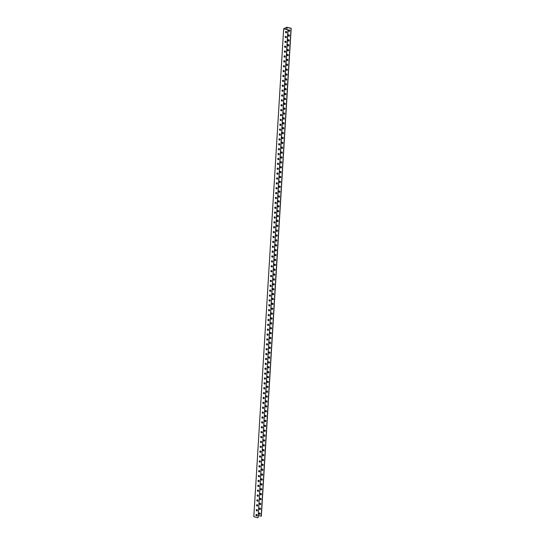 <?xml version="1.0" encoding="UTF-8"?>
<svg xmlns="http://www.w3.org/2000/svg" width="545" height="545" viewBox="0 0 545 545"><rect width="100%" height="100%" fill="white"/><g stroke="black" fill="none" stroke-linecap="round" stroke-linejoin="round"><path stroke-width="0.82" d="M283.666 28.796L253.827 516.694L258.092 517.75L287.93 29.852L283.666 28.796L286.908 27.25L291.173 28.306L261.334 516.204L258.357 515.563M259.406 512.988A0.702 0.579 -115.5 0 0 260.013 514.255M259.706 508.11A0.702 0.579 -115.5 0 0 260.306 509.371M260.006 503.233A0.702 0.579 -115.5 0 0 260.605 504.493M260.306 498.355A0.702 0.579 -115.5 0 0 260.905 499.615M260.599 493.477A0.702 0.579 -115.5 0 0 261.205 494.737M260.898 488.593A0.702 0.579 -115.5 0 0 261.505 489.86M261.198 483.715A0.702 0.579 -115.5 0 0 261.798 484.975M261.498 478.837A0.702 0.579 -115.5 0 0 262.097 480.097M261.798 473.959A0.702 0.579 -115.5 0 0 262.397 475.22M262.091 469.082A0.702 0.579 -115.5 0 0 262.697 470.342M262.39 464.197A0.702 0.579 -115.5 0 0 262.997 465.464M262.69 459.319A0.702 0.579 -115.5 0 0 263.29 460.586M262.99 454.441A0.702 0.579 -115.5 0 0 263.589 455.702M263.29 449.564A0.702 0.579 -115.5 0 0 263.889 450.824M263.582 444.686A0.702 0.579 -115.5 0 0 264.189 445.946M263.882 439.808A0.702 0.579 -115.5 0 0 264.488 441.069M264.182 434.924A0.702 0.579 -115.5 0 0 264.781 436.191M264.482 430.046A0.702 0.579 -115.5 0 0 265.081 431.306M264.781 425.168A0.702 0.579 -115.5 0 0 265.381 426.428M265.074 420.29A0.702 0.579 -115.5 0 0 265.681 421.551M265.374 415.413A0.702 0.579 -115.5 0 0 265.98 416.673M265.674 410.528A0.702 0.579 -115.5 0 0 266.28 411.795M265.974 405.65A0.702 0.579 -115.5 0 0 266.573 406.917M266.273 400.773A0.702 0.579 -115.5 0 0 266.873 402.033M266.566 395.895A0.702 0.579 -115.5 0 0 267.173 397.155M266.866 391.017A0.702 0.579 -115.5 0 0 267.472 392.277M267.166 386.139A0.702 0.579 -115.5 0 0 267.772 387.4M267.466 381.255A0.702 0.579 -115.5 0 0 268.065 382.522M267.765 376.377A0.702 0.579 -115.5 0 0 268.365 377.637M268.065 371.499A0.702 0.579 -115.5 0 0 268.665 372.76M268.358 366.621A0.702 0.579 -115.5 0 0 268.964 367.882M268.658 361.744A0.702 0.579 -115.5 0 0 269.264 363.004M268.958 356.859A0.702 0.579 -115.5 0 0 269.557 358.126M269.257 351.981A0.702 0.579 -115.5 0 0 269.857 353.249M269.557 347.104A0.702 0.579 -115.5 0 0 270.156 348.364M269.85 342.226A0.702 0.579 -115.5 0 0 270.456 343.486M270.15 337.348A0.702 0.579 -115.5 0 0 270.756 338.609M270.449 332.47A0.702 0.579 -115.5 0 0 271.049 333.731M270.749 327.586A0.702 0.579 -115.5 0 0 271.349 328.853M271.049 322.708A0.702 0.579 -115.5 0 0 271.648 323.968M271.342 317.83A0.702 0.579 -115.5 0 0 271.948 319.091M271.642 312.953A0.702 0.579 -115.5 0 0 272.248 314.213M271.941 308.075A0.702 0.579 -115.5 0 0 272.541 309.335M272.241 303.197A0.702 0.579 -115.5 0 0 272.841 304.457M272.541 298.313A0.702 0.579 -115.5 0 0 273.14 299.58M272.834 293.435A0.702 0.579 -115.5 0 0 273.44 294.695M273.134 288.557A0.702 0.579 -115.5 0 0 273.74 289.817M273.433 283.679A0.702 0.579 -115.5 0 0 274.033 284.94M273.733 278.802A0.702 0.579 -115.5 0 0 274.333 280.062M274.033 273.917A0.702 0.579 -115.5 0 0 274.632 275.184M274.326 269.039A0.702 0.579 -115.5 0 0 274.932 270.3M274.625 264.161A0.702 0.579 -115.5 0 0 275.232 265.422M274.925 259.284A0.702 0.579 -115.5 0 0 275.525 260.544M275.225 254.406A0.702 0.579 -115.5 0 0 275.825 255.666M275.525 249.528A0.702 0.579 -115.5 0 0 276.124 250.789M275.818 244.644A0.702 0.579 -115.5 0 0 276.424 245.911M276.117 239.766A0.702 0.579 -115.5 0 0 276.724 241.026M276.417 234.888A0.702 0.579 -115.5 0 0 277.017 236.148M276.717 230.01A0.702 0.579 -115.5 0 0 277.316 231.271M277.017 225.133A0.702 0.579 -115.5 0 0 277.616 226.393M277.31 220.248A0.702 0.579 -115.5 0 0 277.916 221.515M277.609 215.37A0.702 0.579 -115.5 0 0 278.216 216.631M277.909 210.493A0.702 0.579 -115.5 0 0 278.509 211.753M278.209 205.615A0.702 0.579 -115.5 0 0 278.808 206.875M278.509 200.737A0.702 0.579 -115.5 0 0 279.108 201.997M278.802 195.859A0.702 0.579 -115.5 0 0 279.408 197.12M279.101 190.975A0.702 0.579 -115.5 0 0 279.708 192.242M279.401 186.097A0.702 0.579 -115.5 0 0 280.001 187.357M279.701 181.219A0.702 0.579 -115.5 0 0 280.3 182.48M280.001 176.342A0.702 0.579 -115.5 0 0 280.6 177.602M280.293 171.464A0.702 0.579 -115.5 0 0 280.9 172.724M280.593 166.579A0.702 0.579 -115.5 0 0 281.2 167.846M280.893 161.702A0.702 0.579 -115.5 0 0 281.493 162.969M281.193 156.824A0.702 0.579 -115.5 0 0 281.792 158.084M281.493 151.946A0.702 0.579 -115.5 0 0 282.092 153.206M281.785 147.068A0.702 0.579 -115.5 0 0 282.392 148.329M282.085 142.191A0.702 0.579 -115.5 0 0 282.692 143.451M282.385 137.306A0.702 0.579 -115.5 0 0 282.991 138.573M282.685 132.428A0.702 0.579 -115.5 0 0 283.284 133.689M282.984 127.55A0.702 0.579 -115.5 0 0 283.584 128.811M283.277 122.673A0.702 0.579 -115.5 0 0 283.884 123.933M283.577 117.795A0.702 0.579 -115.5 0 0 284.183 119.055M283.877 112.91A0.702 0.579 -115.5 0 0 284.483 114.177M284.177 108.033A0.702 0.579 -115.5 0 0 284.776 109.3M284.476 103.155A0.702 0.579 -115.5 0 0 285.076 104.415M284.776 98.277A0.702 0.579 -115.5 0 0 285.376 99.537M285.069 93.399A0.702 0.579 -115.5 0 0 285.675 94.66M285.369 88.522A0.702 0.579 -115.5 0 0 285.975 89.782M285.669 83.637A0.702 0.579 -115.5 0 0 286.268 84.904M285.968 78.759A0.702 0.579 -115.5 0 0 286.568 80.02M286.268 73.882A0.702 0.579 -115.5 0 0 286.868 75.142M286.561 69.004A0.702 0.579 -115.5 0 0 287.167 70.264M286.861 64.126A0.702 0.579 -115.5 0 0 287.467 65.386M287.161 59.241A0.702 0.579 -115.5 0 0 287.76 60.509M287.46 54.364A0.702 0.579 -115.5 0 0 288.06 55.631M287.76 49.486A0.702 0.579 -115.5 0 0 288.359 50.746M288.053 44.608A0.702 0.579 -115.5 0 0 288.659 45.869M288.353 39.73A0.702 0.579 -115.5 0 0 288.959 40.991M288.652 34.853A0.702 0.579 -115.5 0 0 289.252 36.113M288.952 29.968A0.702 0.579 -115.5 0 0 289.552 31.235M286.684 32.264A0.702 0.579 64.5 0 1 285.553 32.366A0.702 0.579 64.5 0 1 286.397 31.596A0.702 0.579 64.5 0 1 286.684 32.264M286.384 37.142A0.702 0.579 64.5 0 1 285.26 37.244A0.702 0.579 64.5 0 1 286.098 36.474A0.702 0.579 64.5 0 1 286.384 37.142M286.084 42.026A0.702 0.579 64.5 0 1 284.96 42.122A0.702 0.579 64.5 0 1 285.798 41.359A0.702 0.579 64.5 0 1 286.084 42.026M285.784 46.904A0.702 0.579 64.5 0 1 284.66 47.006A0.702 0.579 64.5 0 1 285.498 46.236A0.702 0.579 64.5 0 1 285.784 46.904M285.485 51.782A0.702 0.579 64.5 0 1 284.361 51.884A0.702 0.579 64.5 0 1 285.205 51.114A0.702 0.579 64.5 0 1 285.485 51.782M285.192 56.66A0.702 0.579 64.5 0 1 284.061 56.762A0.702 0.579 64.5 0 1 284.906 55.992A0.702 0.579 64.5 0 1 285.192 56.66M284.892 61.537A0.702 0.579 64.5 0 1 283.761 61.64A0.702 0.579 64.5 0 1 284.606 60.87A0.702 0.579 64.5 0 1 284.892 61.537M284.592 66.422A0.702 0.579 64.5 0 1 283.468 66.517A0.702 0.579 64.5 0 1 284.306 65.754A0.702 0.579 64.5 0 1 284.592 66.422M284.292 71.3A0.702 0.579 64.5 0 1 283.168 71.395A0.702 0.579 64.5 0 1 284.006 70.632A0.702 0.579 64.5 0 1 284.292 71.3M283.993 76.177A0.702 0.579 64.5 0 1 282.869 76.28A0.702 0.579 64.5 0 1 283.713 75.51A0.702 0.579 64.5 0 1 283.993 76.177M283.7 81.055A0.702 0.579 64.5 0 1 282.569 81.157A0.702 0.579 64.5 0 1 283.414 80.388A0.702 0.579 64.5 0 1 283.7 81.055M283.4 85.933A0.702 0.579 64.5 0 1 282.269 86.035A0.702 0.579 64.5 0 1 283.114 85.265A0.702 0.579 64.5 0 1 283.4 85.933M283.1 90.811A0.702 0.579 64.5 0 1 281.976 90.913A0.702 0.579 64.5 0 1 282.814 90.143A0.702 0.579 64.5 0 1 283.1 90.811M282.8 95.695A0.702 0.579 64.5 0 1 281.676 95.791A0.702 0.579 64.5 0 1 282.514 95.028A0.702 0.579 64.5 0 1 282.8 95.695M282.501 100.573A0.702 0.579 64.5 0 1 281.377 100.675A0.702 0.579 64.5 0 1 282.221 99.905A0.702 0.579 64.5 0 1 282.501 100.573M282.201 105.451A0.702 0.579 64.5 0 1 281.077 105.553A0.702 0.579 64.5 0 1 281.922 104.783A0.702 0.579 64.5 0 1 282.201 105.451M281.908 110.328A0.702 0.579 64.5 0 1 280.777 110.431A0.702 0.579 64.5 0 1 281.622 109.661A0.702 0.579 64.5 0 1 281.908 110.328M281.608 115.206A0.702 0.579 64.5 0 1 280.484 115.308A0.702 0.579 64.5 0 1 281.322 114.539A0.702 0.579 64.5 0 1 281.608 115.206M281.309 120.091A0.702 0.579 64.5 0 1 280.185 120.186A0.702 0.579 64.5 0 1 281.022 119.423A0.702 0.579 64.5 0 1 281.309 120.091M281.009 124.969A0.702 0.579 64.5 0 1 279.885 125.064A0.702 0.579 64.5 0 1 280.729 124.301A0.702 0.579 64.5 0 1 281.009 124.969M280.709 129.846A0.702 0.579 64.5 0 1 279.585 129.948A0.702 0.579 64.5 0 1 280.43 129.179A0.702 0.579 64.5 0 1 280.709 129.846M280.416 134.724A0.702 0.579 64.5 0 1 279.285 134.826A0.702 0.579 64.5 0 1 280.13 134.056A0.702 0.579 64.5 0 1 280.416 134.724M280.116 139.602A0.702 0.579 64.5 0 1 278.992 139.704A0.702 0.579 64.5 0 1 279.83 138.934A0.702 0.579 64.5 0 1 280.116 139.602M279.817 144.48A0.702 0.579 64.5 0 1 278.693 144.582A0.702 0.579 64.5 0 1 279.531 143.812A0.702 0.579 64.5 0 1 279.817 144.48M279.517 149.364A0.702 0.579 64.5 0 1 278.393 149.459A0.702 0.579 64.5 0 1 279.238 148.696A0.702 0.579 64.5 0 1 279.517 149.364M279.217 154.242A0.702 0.579 64.5 0 1 278.093 154.344A0.702 0.579 64.5 0 1 278.938 153.574A0.702 0.579 64.5 0 1 279.217 154.242M278.924 159.12A0.702 0.579 64.5 0 1 277.793 159.222A0.702 0.579 64.5 0 1 278.638 158.452A0.702 0.579 64.5 0 1 278.924 159.12M278.624 163.997A0.702 0.579 64.5 0 1 277.5 164.1A0.702 0.579 64.5 0 1 278.338 163.33A0.702 0.579 64.5 0 1 278.624 163.997M278.325 168.875A0.702 0.579 64.5 0 1 277.201 168.977A0.702 0.579 64.5 0 1 278.039 168.207A0.702 0.579 64.5 0 1 278.325 168.875M278.025 173.76A0.702 0.579 64.5 0 1 276.901 173.855A0.702 0.579 64.5 0 1 277.746 173.092A0.702 0.579 64.5 0 1 278.025 173.76M277.725 178.637A0.702 0.579 64.5 0 1 276.601 178.733A0.702 0.579 64.5 0 1 277.446 177.97A0.702 0.579 64.5 0 1 277.725 178.637M277.432 183.515A0.702 0.579 64.5 0 1 276.301 183.617A0.702 0.579 64.5 0 1 277.146 182.847A0.702 0.579 64.5 0 1 277.432 183.515M277.132 188.393A0.702 0.579 64.5 0 1 276.008 188.495A0.702 0.579 64.5 0 1 276.846 187.725A0.702 0.579 64.5 0 1 277.132 188.393M276.833 193.271A0.702 0.579 64.5 0 1 275.709 193.373A0.702 0.579 64.5 0 1 276.547 192.603A0.702 0.579 64.5 0 1 276.833 193.271M276.533 198.148A0.702 0.579 64.5 0 1 275.409 198.251A0.702 0.579 64.5 0 1 276.254 197.481A0.702 0.579 64.5 0 1 276.533 198.148M276.233 203.033A0.702 0.579 64.5 0 1 275.109 203.128A0.702 0.579 64.5 0 1 275.954 202.365A0.702 0.579 64.5 0 1 276.233 203.033M275.94 207.911A0.702 0.579 64.5 0 1 274.809 208.013A0.702 0.579 64.5 0 1 275.654 207.243A0.702 0.579 64.5 0 1 275.94 207.911M275.641 212.788A0.702 0.579 64.5 0 1 274.517 212.891A0.702 0.579 64.5 0 1 275.354 212.121A0.702 0.579 64.5 0 1 275.641 212.788M275.341 217.666A0.702 0.579 64.5 0 1 274.217 217.768A0.702 0.579 64.5 0 1 275.055 216.999A0.702 0.579 64.5 0 1 275.341 217.666M275.041 222.544A0.702 0.579 64.5 0 1 273.917 222.646A0.702 0.579 64.5 0 1 274.762 221.876A0.702 0.579 64.5 0 1 275.041 222.544M274.741 227.428A0.702 0.579 64.5 0 1 273.617 227.524A0.702 0.579 64.5 0 1 274.462 226.754A0.702 0.579 64.5 0 1 274.741 227.428M274.448 232.306A0.702 0.579 64.5 0 1 273.317 232.402A0.702 0.579 64.5 0 1 274.162 231.639A0.702 0.579 64.5 0 1 274.448 232.306M274.149 237.184A0.702 0.579 64.5 0 1 273.025 237.286A0.702 0.579 64.5 0 1 273.863 236.516A0.702 0.579 64.5 0 1 274.149 237.184M273.849 242.062A0.702 0.579 64.5 0 1 272.725 242.164A0.702 0.579 64.5 0 1 273.563 241.394A0.702 0.579 64.5 0 1 273.849 242.062M273.549 246.94A0.702 0.579 64.5 0 1 272.425 247.042A0.702 0.579 64.5 0 1 273.263 246.272A0.702 0.579 64.5 0 1 273.549 246.94M273.249 251.817A0.702 0.579 64.5 0 1 272.125 251.919A0.702 0.579 64.5 0 1 272.97 251.15A0.702 0.579 64.5 0 1 273.249 251.817M272.956 256.702A0.702 0.579 64.5 0 1 271.826 256.797A0.702 0.579 64.5 0 1 272.67 256.034A0.702 0.579 64.5 0 1 272.956 256.702M272.657 261.58A0.702 0.579 64.5 0 1 271.533 261.682A0.702 0.579 64.5 0 1 272.371 260.912A0.702 0.579 64.5 0 1 272.657 261.58M272.357 266.457A0.702 0.579 64.5 0 1 271.233 266.56A0.702 0.579 64.5 0 1 272.071 265.79A0.702 0.579 64.5 0 1 272.357 266.457M272.057 271.335A0.702 0.579 64.5 0 1 270.933 271.437A0.702 0.579 64.5 0 1 271.771 270.667A0.702 0.579 64.5 0 1 272.057 271.335M271.757 276.213A0.702 0.579 64.5 0 1 270.633 276.315A0.702 0.579 64.5 0 1 271.478 275.545A0.702 0.579 64.5 0 1 271.757 276.213M271.465 281.097A0.702 0.579 64.5 0 1 270.334 281.193A0.702 0.579 64.5 0 1 271.178 280.423A0.702 0.579 64.5 0 1 271.465 281.097M271.165 285.975A0.702 0.579 64.5 0 1 270.041 286.071A0.702 0.579 64.5 0 1 270.879 285.308A0.702 0.579 64.5 0 1 271.165 285.975M270.865 290.853A0.702 0.579 64.5 0 1 269.741 290.955A0.702 0.579 64.5 0 1 270.579 290.185A0.702 0.579 64.5 0 1 270.865 290.853M270.565 295.731A0.702 0.579 64.5 0 1 269.441 295.833A0.702 0.579 64.5 0 1 270.279 295.063A0.702 0.579 64.5 0 1 270.565 295.731M270.266 300.608A0.702 0.579 64.5 0 1 269.141 300.711A0.702 0.579 64.5 0 1 269.986 299.941A0.702 0.579 64.5 0 1 270.266 300.608M269.973 305.486A0.702 0.579 64.5 0 1 268.842 305.588A0.702 0.579 64.5 0 1 269.686 304.819A0.702 0.579 64.5 0 1 269.973 305.486M269.673 310.371A0.702 0.579 64.5 0 1 268.549 310.466A0.702 0.579 64.5 0 1 269.387 309.703A0.702 0.579 64.5 0 1 269.673 310.371M269.373 315.248A0.702 0.579 64.5 0 1 268.249 315.351A0.702 0.579 64.5 0 1 269.087 314.581A0.702 0.579 64.5 0 1 269.373 315.248M269.073 320.126A0.702 0.579 64.5 0 1 267.949 320.228A0.702 0.579 64.5 0 1 268.787 319.459A0.702 0.579 64.5 0 1 269.073 320.126M268.774 325.004A0.702 0.579 64.5 0 1 267.649 325.106A0.702 0.579 64.5 0 1 268.494 324.336A0.702 0.579 64.5 0 1 268.774 325.004M268.481 329.882A0.702 0.579 64.5 0 1 267.35 329.984A0.702 0.579 64.5 0 1 268.195 329.214A0.702 0.579 64.5 0 1 268.481 329.882M268.181 334.766A0.702 0.579 64.5 0 1 267.05 334.862A0.702 0.579 64.5 0 1 267.895 334.092A0.702 0.579 64.5 0 1 268.181 334.766M267.881 339.644A0.702 0.579 64.5 0 1 266.757 339.739A0.702 0.579 64.5 0 1 267.595 338.976A0.702 0.579 64.5 0 1 267.881 339.644M267.581 344.522A0.702 0.579 64.5 0 1 266.457 344.624A0.702 0.579 64.5 0 1 267.295 343.854A0.702 0.579 64.5 0 1 267.581 344.522M267.282 349.399A0.702 0.579 64.5 0 1 266.158 349.502A0.702 0.579 64.5 0 1 267.002 348.732A0.702 0.579 64.5 0 1 267.282 349.399M266.989 354.277A0.702 0.579 64.5 0 1 265.858 354.379A0.702 0.579 64.5 0 1 266.703 353.61A0.702 0.579 64.5 0 1 266.989 354.277M266.689 359.155A0.702 0.579 64.5 0 1 265.558 359.257A0.702 0.579 64.5 0 1 266.403 358.487A0.702 0.579 64.5 0 1 266.689 359.155M266.389 364.04A0.702 0.579 64.5 0 1 265.265 364.135A0.702 0.579 64.5 0 1 266.103 363.372A0.702 0.579 64.5 0 1 266.389 364.04M266.089 368.917A0.702 0.579 64.5 0 1 264.965 369.019A0.702 0.579 64.5 0 1 265.803 368.25A0.702 0.579 64.5 0 1 266.089 368.917M265.79 373.795A0.702 0.579 64.5 0 1 264.666 373.897A0.702 0.579 64.5 0 1 265.51 373.127A0.702 0.579 64.5 0 1 265.79 373.795M265.49 378.673A0.702 0.579 64.5 0 1 264.366 378.775A0.702 0.579 64.5 0 1 265.211 378.005A0.702 0.579 64.5 0 1 265.49 378.673M265.197 383.551A0.702 0.579 64.5 0 1 264.066 383.653A0.702 0.579 64.5 0 1 264.911 382.883A0.702 0.579 64.5 0 1 265.197 383.551M264.897 388.435A0.702 0.579 64.5 0 1 263.773 388.531A0.702 0.579 64.5 0 1 264.611 387.761A0.702 0.579 64.5 0 1 264.897 388.435M264.597 393.313A0.702 0.579 64.5 0 1 263.473 393.408A0.702 0.579 64.5 0 1 264.311 392.645A0.702 0.579 64.5 0 1 264.597 393.313M264.298 398.191A0.702 0.579 64.5 0 1 263.174 398.293A0.702 0.579 64.5 0 1 264.018 397.523A0.702 0.579 64.5 0 1 264.298 398.191M263.998 403.068A0.702 0.579 64.5 0 1 262.874 403.171A0.702 0.579 64.5 0 1 263.719 402.401A0.702 0.579 64.5 0 1 263.998 403.068M263.705 407.946A0.702 0.579 64.5 0 1 262.574 408.048A0.702 0.579 64.5 0 1 263.419 407.279A0.702 0.579 64.5 0 1 263.705 407.946M263.405 412.824A0.702 0.579 64.5 0 1 262.281 412.926A0.702 0.579 64.5 0 1 263.119 412.156A0.702 0.579 64.5 0 1 263.405 412.824M263.106 417.708A0.702 0.579 64.5 0 1 261.981 417.804A0.702 0.579 64.5 0 1 262.819 417.041A0.702 0.579 64.5 0 1 263.106 417.708M262.806 422.586A0.702 0.579 64.5 0 1 261.682 422.682A0.702 0.579 64.5 0 1 262.526 421.919A0.702 0.579 64.5 0 1 262.806 422.586M262.506 427.464A0.702 0.579 64.5 0 1 261.382 427.566A0.702 0.579 64.5 0 1 262.227 426.796A0.702 0.579 64.5 0 1 262.506 427.464M262.213 432.342A0.702 0.579 64.5 0 1 261.082 432.444A0.702 0.579 64.5 0 1 261.927 431.674A0.702 0.579 64.5 0 1 262.213 432.342M261.913 437.219A0.702 0.579 64.5 0 1 260.789 437.322A0.702 0.579 64.5 0 1 261.627 436.552A0.702 0.579 64.5 0 1 261.913 437.219M261.614 442.097A0.702 0.579 64.5 0 1 260.49 442.199A0.702 0.579 64.5 0 1 261.328 441.43A0.702 0.579 64.5 0 1 261.614 442.097M261.314 446.982A0.702 0.579 64.5 0 1 260.19 447.077A0.702 0.579 64.5 0 1 261.035 446.314A0.702 0.579 64.5 0 1 261.314 446.982M261.014 451.859A0.702 0.579 64.5 0 1 259.89 451.962A0.702 0.579 64.5 0 1 260.735 451.192A0.702 0.579 64.5 0 1 261.014 451.859M260.721 456.737A0.702 0.579 64.5 0 1 259.59 456.839A0.702 0.579 64.5 0 1 260.435 456.07A0.702 0.579 64.5 0 1 260.721 456.737M260.421 461.615A0.702 0.579 64.5 0 1 259.297 461.717A0.702 0.579 64.5 0 1 260.135 460.947A0.702 0.579 64.5 0 1 260.421 461.615M260.122 466.493A0.702 0.579 64.5 0 1 258.998 466.595A0.702 0.579 64.5 0 1 259.836 465.825A0.702 0.579 64.5 0 1 260.122 466.493M259.822 471.377A0.702 0.579 64.5 0 1 258.698 471.473A0.702 0.579 64.5 0 1 259.543 470.71A0.702 0.579 64.5 0 1 259.822 471.377M259.522 476.255A0.702 0.579 64.5 0 1 258.398 476.35A0.702 0.579 64.5 0 1 259.243 475.587A0.702 0.579 64.5 0 1 259.522 476.255M259.229 481.133A0.702 0.579 64.5 0 1 258.098 481.235A0.702 0.579 64.5 0 1 258.943 480.465A0.702 0.579 64.5 0 1 259.229 481.133M258.93 486.011A0.702 0.579 64.5 0 1 257.805 486.113A0.702 0.579 64.5 0 1 258.643 485.343A0.702 0.579 64.5 0 1 258.93 486.011M258.63 490.888A0.702 0.579 64.5 0 1 257.506 490.991A0.702 0.579 64.5 0 1 258.344 490.221A0.702 0.579 64.5 0 1 258.63 490.888M258.33 495.766A0.702 0.579 64.5 0 1 257.206 495.868A0.702 0.579 64.5 0 1 258.051 495.098A0.702 0.579 64.5 0 1 258.33 495.766M258.03 500.651A0.702 0.579 64.5 0 1 256.906 500.746A0.702 0.579 64.5 0 1 257.751 499.983A0.702 0.579 64.5 0 1 258.03 500.651M257.737 505.528A0.702 0.579 64.5 0 1 256.606 505.631A0.702 0.579 64.5 0 1 257.451 504.861A0.702 0.579 64.5 0 1 257.737 505.528M257.438 510.406A0.702 0.579 64.5 0 1 256.314 510.508A0.702 0.579 64.5 0 1 257.151 509.739A0.702 0.579 64.5 0 1 257.438 510.406M257.138 515.284A0.702 0.579 64.5 0 1 256.014 515.386A0.702 0.579 64.5 0 1 256.852 514.616A0.702 0.579 64.5 0 1 257.138 515.284M256.395 515.631L257.138 515.277M287.93 29.852L284.02 28.79L286.997 27.366L286.868 29.491M286.997 27.366L291.044 28.367L261.198 516.265M258.092 517.75L288.067 29.791M256.3 514.473A0.702 0.579 -115.5 0 0 256.899 515.733M256.6 509.595A0.702 0.579 -115.5 0 0 257.199 510.856M256.899 504.718A0.702 0.579 -115.5 0 0 257.499 505.978M257.192 499.833A0.702 0.579 -115.5 0 0 257.799 501.1M257.492 494.955A0.702 0.579 -115.5 0 0 258.098 496.223M257.792 490.078A0.702 0.579 -115.5 0 0 258.391 491.338M258.092 485.2A0.702 0.579 -115.5 0 0 258.691 486.46M258.391 480.322A0.702 0.579 -115.5 0 0 258.991 481.582M258.684 475.444A0.702 0.579 -115.5 0 0 259.291 476.705M258.984 470.56A0.702 0.579 -115.5 0 0 259.59 471.827M259.284 465.682A0.702 0.579 -115.5 0 0 259.883 466.942M259.584 460.804A0.702 0.579 -115.5 0 0 260.183 462.065M259.883 455.927A0.702 0.579 -115.5 0 0 260.483 457.187M260.176 451.049A0.702 0.579 -115.5 0 0 260.783 452.309M260.476 446.171A0.702 0.579 -115.5 0 0 261.082 447.431M260.776 441.286A0.702 0.579 -115.5 0 0 261.375 442.554M261.075 436.409A0.702 0.579 -115.5 0 0 261.675 437.669M261.375 431.531A0.702 0.579 -115.5 0 0 261.975 432.791M261.668 426.653A0.702 0.579 -115.5 0 0 262.274 427.914M261.968 421.776A0.702 0.579 -115.5 0 0 262.574 423.036M262.268 416.891A0.702 0.579 -115.5 0 0 262.867 418.158M262.567 412.013A0.702 0.579 -115.5 0 0 263.167 413.274M262.867 407.135A0.702 0.579 -115.5 0 0 263.467 408.396M263.16 402.258A0.702 0.579 -115.5 0 0 263.766 403.518M263.46 397.38A0.702 0.579 -115.5 0 0 264.066 398.64M263.76 392.502A0.702 0.579 -115.5 0 0 264.366 393.762M264.059 387.618A0.702 0.579 -115.5 0 0 264.659 388.885M264.359 382.74A0.702 0.579 -115.5 0 0 264.959 384M264.659 377.862A0.702 0.579 -115.5 0 0 265.258 379.122M264.952 372.984A0.702 0.579 -115.5 0 0 265.558 374.245M265.252 368.107A0.702 0.579 -115.5 0 0 265.858 369.367M265.551 363.222A0.702 0.579 -115.5 0 0 266.151 364.489M265.851 358.344A0.702 0.579 -115.5 0 0 266.451 359.605M266.151 353.467A0.702 0.579 -115.5 0 0 266.75 354.727M266.444 348.589A0.702 0.579 -115.5 0 0 267.05 349.849M266.743 343.711A0.702 0.579 -115.5 0 0 267.35 344.971M267.043 338.833A0.702 0.579 -115.5 0 0 267.643 340.094M267.343 333.949A0.702 0.579 -115.5 0 0 267.942 335.216M267.643 329.071A0.702 0.579 -115.5 0 0 268.242 330.331M267.936 324.193A0.702 0.579 -115.5 0 0 268.542 325.454M268.235 319.316A0.702 0.579 -115.5 0 0 268.842 320.576M268.535 314.438A0.702 0.579 -115.5 0 0 269.135 315.698M268.835 309.553A0.702 0.579 -115.5 0 0 269.434 310.82M269.135 304.675A0.702 0.579 -115.5 0 0 269.734 305.943M269.428 299.798A0.702 0.579 -115.5 0 0 270.034 301.058M269.727 294.92A0.702 0.579 -115.5 0 0 270.334 296.18M270.027 290.042A0.702 0.579 -115.5 0 0 270.627 291.303M270.327 285.164A0.702 0.579 -115.5 0 0 270.926 286.425M270.627 280.28A0.702 0.579 -115.5 0 0 271.226 281.547M270.92 275.402A0.702 0.579 -115.5 0 0 271.526 276.662M271.219 270.524A0.702 0.579 -115.5 0 0 271.826 271.785M271.519 265.647A0.702 0.579 -115.5 0 0 272.118 266.907M271.819 260.769A0.702 0.579 -115.5 0 0 272.418 262.029M272.118 255.884A0.702 0.579 -115.5 0 0 272.718 257.151M272.411 251.007A0.702 0.579 -115.5 0 0 273.018 252.274M272.711 246.129A0.702 0.579 -115.5 0 0 273.317 247.389M273.011 241.251A0.702 0.579 -115.5 0 0 273.61 242.511M273.311 236.373A0.702 0.579 -115.5 0 0 273.91 237.634M273.61 231.496A0.702 0.579 -115.5 0 0 274.21 232.756M273.903 226.611A0.702 0.579 -115.5 0 0 274.51 227.878M274.203 221.733A0.702 0.579 -115.5 0 0 274.809 222.994M274.503 216.856A0.702 0.579 -115.5 0 0 275.102 218.116M274.803 211.978A0.702 0.579 -115.5 0 0 275.402 213.238M275.102 207.1A0.702 0.579 -115.5 0 0 275.702 208.36M275.395 202.215A0.702 0.579 -115.5 0 0 276.002 203.483M275.695 197.338A0.702 0.579 -115.5 0 0 276.301 198.605M275.995 192.46A0.702 0.579 -115.5 0 0 276.594 193.72M276.295 187.582A0.702 0.579 -115.5 0 0 276.894 188.843M276.594 182.704A0.702 0.579 -115.5 0 0 277.194 183.965M276.887 177.827A0.702 0.579 -115.5 0 0 277.494 179.087M277.187 172.942A0.702 0.579 -115.5 0 0 277.793 174.209M277.487 168.064A0.702 0.579 -115.5 0 0 278.086 169.325M277.786 163.187A0.702 0.579 -115.5 0 0 278.386 164.447M278.086 158.309A0.702 0.579 -115.5 0 0 278.686 159.569M278.379 153.431A0.702 0.579 -115.5 0 0 278.986 154.691M278.679 148.547A0.702 0.579 -115.5 0 0 279.285 149.814M278.979 143.669A0.702 0.579 -115.5 0 0 279.578 144.936M279.278 138.791A0.702 0.579 -115.5 0 0 279.878 140.051M279.578 133.913A0.702 0.579 -115.5 0 0 280.178 135.174M279.871 129.036A0.702 0.579 -115.5 0 0 280.477 130.296M280.171 124.158A0.702 0.579 -115.5 0 0 280.777 125.418M280.471 119.273A0.702 0.579 -115.5 0 0 281.077 120.54M280.77 114.395A0.702 0.579 -115.5 0 0 281.37 115.656M281.07 109.518A0.702 0.579 -115.5 0 0 281.67 110.778M281.363 104.64A0.702 0.579 -115.5 0 0 281.969 105.9M281.663 99.762A0.702 0.579 -115.5 0 0 282.269 101.023M281.963 94.885A0.702 0.579 -115.5 0 0 282.569 96.145M282.262 90A0.702 0.579 -115.5 0 0 282.862 91.267M282.562 85.122A0.702 0.579 -115.5 0 0 283.162 86.383M282.862 80.244A0.702 0.579 -115.5 0 0 283.461 81.505M283.155 75.367A0.702 0.579 -115.5 0 0 283.761 76.627M283.454 70.489A0.702 0.579 -115.5 0 0 284.061 71.749M283.754 65.604A0.702 0.579 -115.5 0 0 284.354 66.871M284.054 60.727A0.702 0.579 -115.5 0 0 284.654 61.987M284.354 55.849A0.702 0.579 -115.5 0 0 284.953 57.109M284.647 50.971A0.702 0.579 -115.5 0 0 285.253 52.231M284.946 46.093A0.702 0.579 -115.5 0 0 285.553 47.354M285.246 41.216A0.702 0.579 -115.5 0 0 285.846 42.476M285.546 36.331A0.702 0.579 -115.5 0 0 286.145 37.598M285.846 31.453A0.702 0.579 -115.5 0 0 286.445 32.714M288.584 30.486A0.702 0.579 64.5 0 1 289.708 30.384A0.702 0.579 64.5 0 1 288.864 31.154A0.702 0.579 64.5 0 1 288.584 30.486M288.285 35.364A0.702 0.579 64.5 0 1 289.409 35.261A0.702 0.579 64.5 0 1 288.571 36.031A0.702 0.579 64.5 0 1 288.285 35.364M287.985 40.241A0.702 0.579 64.5 0 1 289.109 40.139A0.702 0.579 64.5 0 1 288.271 40.909A0.702 0.579 64.5 0 1 287.985 40.241M287.685 45.119A0.702 0.579 64.5 0 1 288.816 45.024A0.702 0.579 64.5 0 1 287.971 45.787A0.702 0.579 64.5 0 1 287.685 45.119M287.385 49.997A0.702 0.579 64.5 0 1 288.516 49.902A0.702 0.579 64.5 0 1 287.671 50.671A0.702 0.579 64.5 0 1 287.385 49.997M287.092 54.882A0.702 0.579 64.5 0 1 288.216 54.779A0.702 0.579 64.5 0 1 287.372 55.549A0.702 0.579 64.5 0 1 287.092 54.882M286.793 59.759A0.702 0.579 64.5 0 1 287.917 59.657A0.702 0.579 64.5 0 1 287.079 60.427A0.702 0.579 64.5 0 1 286.793 59.759M286.493 64.637A0.702 0.579 64.5 0 1 287.617 64.535A0.702 0.579 64.5 0 1 286.779 65.305A0.702 0.579 64.5 0 1 286.493 64.637M286.193 69.515A0.702 0.579 64.5 0 1 287.324 69.413A0.702 0.579 64.5 0 1 286.479 70.182A0.702 0.579 64.5 0 1 286.193 69.515M285.893 74.392A0.702 0.579 64.5 0 1 287.024 74.297A0.702 0.579 64.5 0 1 286.18 75.06A0.702 0.579 64.5 0 1 285.893 74.392M285.6 79.277A0.702 0.579 64.5 0 1 286.725 79.175A0.702 0.579 64.5 0 1 285.88 79.945A0.702 0.579 64.5 0 1 285.6 79.277M285.301 84.155A0.702 0.579 64.5 0 1 286.425 84.053A0.702 0.579 64.5 0 1 285.587 84.822A0.702 0.579 64.5 0 1 285.301 84.155M285.001 89.033A0.702 0.579 64.5 0 1 286.125 88.93A0.702 0.579 64.5 0 1 285.287 89.7A0.702 0.579 64.5 0 1 285.001 89.033M284.701 93.91A0.702 0.579 64.5 0 1 285.832 93.808A0.702 0.579 64.5 0 1 284.987 94.578A0.702 0.579 64.5 0 1 284.701 93.91M284.401 98.788A0.702 0.579 64.5 0 1 285.532 98.693A0.702 0.579 64.5 0 1 284.688 99.456A0.702 0.579 64.5 0 1 284.401 98.788M284.109 103.666A0.702 0.579 64.5 0 1 285.233 103.57A0.702 0.579 64.5 0 1 284.388 104.34A0.702 0.579 64.5 0 1 284.109 103.666M283.809 108.55A0.702 0.579 64.5 0 1 284.933 108.448A0.702 0.579 64.5 0 1 284.095 109.218A0.702 0.579 64.5 0 1 283.809 108.55M283.509 113.428A0.702 0.579 64.5 0 1 284.633 113.326A0.702 0.579 64.5 0 1 283.795 114.096A0.702 0.579 64.5 0 1 283.509 113.428M283.209 118.306A0.702 0.579 64.5 0 1 284.333 118.204A0.702 0.579 64.5 0 1 283.495 118.974A0.702 0.579 64.5 0 1 283.209 118.306M282.909 123.184A0.702 0.579 64.5 0 1 284.04 123.081A0.702 0.579 64.5 0 1 283.196 123.851A0.702 0.579 64.5 0 1 282.909 123.184M282.617 128.061A0.702 0.579 64.5 0 1 283.741 127.966A0.702 0.579 64.5 0 1 282.896 128.729A0.702 0.579 64.5 0 1 282.617 128.061M282.317 132.946A0.702 0.579 64.5 0 1 283.441 132.844A0.702 0.579 64.5 0 1 282.603 133.614A0.702 0.579 64.5 0 1 282.317 132.946M282.017 137.824A0.702 0.579 64.5 0 1 283.141 137.721A0.702 0.579 64.5 0 1 282.303 138.491A0.702 0.579 64.5 0 1 282.017 137.824M281.717 142.701A0.702 0.579 64.5 0 1 282.841 142.599A0.702 0.579 64.5 0 1 282.003 143.369A0.702 0.579 64.5 0 1 281.717 142.701M281.418 147.579A0.702 0.579 64.5 0 1 282.548 147.477A0.702 0.579 64.5 0 1 281.704 148.247A0.702 0.579 64.5 0 1 281.418 147.579M281.125 152.457A0.702 0.579 64.5 0 1 282.249 152.362A0.702 0.579 64.5 0 1 281.404 153.125A0.702 0.579 64.5 0 1 281.125 152.457M280.825 157.335A0.702 0.579 64.5 0 1 281.949 157.239A0.702 0.579 64.5 0 1 281.111 158.009A0.702 0.579 64.5 0 1 280.825 157.335M280.525 162.219A0.702 0.579 64.5 0 1 281.649 162.117A0.702 0.579 64.5 0 1 280.811 162.887A0.702 0.579 64.5 0 1 280.525 162.219M280.225 167.097A0.702 0.579 64.5 0 1 281.349 166.995A0.702 0.579 64.5 0 1 280.512 167.765A0.702 0.579 64.5 0 1 280.225 167.097M279.926 171.975A0.702 0.579 64.5 0 1 281.057 171.873A0.702 0.579 64.5 0 1 280.212 172.642A0.702 0.579 64.5 0 1 279.926 171.975M279.633 176.853A0.702 0.579 64.5 0 1 280.757 176.75A0.702 0.579 64.5 0 1 279.912 177.52A0.702 0.579 64.5 0 1 279.633 176.853M279.333 181.73A0.702 0.579 64.5 0 1 280.457 181.635A0.702 0.579 64.5 0 1 279.612 182.398A0.702 0.579 64.5 0 1 279.333 181.73M279.033 186.615A0.702 0.579 64.5 0 1 280.157 186.513A0.702 0.579 64.5 0 1 279.319 187.282A0.702 0.579 64.5 0 1 279.033 186.615M278.733 191.493A0.702 0.579 64.5 0 1 279.858 191.39A0.702 0.579 64.5 0 1 279.02 192.16A0.702 0.579 64.5 0 1 278.733 191.493M278.434 196.37A0.702 0.579 64.5 0 1 279.565 196.268A0.702 0.579 64.5 0 1 278.72 197.038A0.702 0.579 64.5 0 1 278.434 196.37M278.141 201.248A0.702 0.579 64.5 0 1 279.265 201.146A0.702 0.579 64.5 0 1 278.42 201.916A0.702 0.579 64.5 0 1 278.141 201.248M277.841 206.126A0.702 0.579 64.5 0 1 278.965 206.03A0.702 0.579 64.5 0 1 278.12 206.793A0.702 0.579 64.5 0 1 277.841 206.126M277.541 211.004A0.702 0.579 64.5 0 1 278.665 210.908A0.702 0.579 64.5 0 1 277.827 211.671A0.702 0.579 64.5 0 1 277.541 211.004M277.241 215.888A0.702 0.579 64.5 0 1 278.366 215.786A0.702 0.579 64.5 0 1 277.528 216.556A0.702 0.579 64.5 0 1 277.241 215.888M276.942 220.766A0.702 0.579 64.5 0 1 278.073 220.664A0.702 0.579 64.5 0 1 277.228 221.434A0.702 0.579 64.5 0 1 276.942 220.766M276.649 225.644A0.702 0.579 64.5 0 1 277.773 225.541A0.702 0.579 64.5 0 1 276.928 226.311A0.702 0.579 64.5 0 1 276.649 225.644M276.349 230.521A0.702 0.579 64.5 0 1 277.473 230.419A0.702 0.579 64.5 0 1 276.628 231.189A0.702 0.579 64.5 0 1 276.349 230.521M276.049 235.399A0.702 0.579 64.5 0 1 277.173 235.304A0.702 0.579 64.5 0 1 276.335 236.067A0.702 0.579 64.5 0 1 276.049 235.399M275.75 240.284A0.702 0.579 64.5 0 1 276.874 240.181A0.702 0.579 64.5 0 1 276.036 240.951A0.702 0.579 64.5 0 1 275.75 240.284M275.45 245.161A0.702 0.579 64.5 0 1 276.581 245.059A0.702 0.579 64.5 0 1 275.736 245.829A0.702 0.579 64.5 0 1 275.45 245.161M275.157 250.039A0.702 0.579 64.5 0 1 276.281 249.937A0.702 0.579 64.5 0 1 275.436 250.707A0.702 0.579 64.5 0 1 275.157 250.039M274.857 254.917A0.702 0.579 64.5 0 1 275.981 254.815A0.702 0.579 64.5 0 1 275.136 255.585A0.702 0.579 64.5 0 1 274.857 254.917M274.557 259.795A0.702 0.579 64.5 0 1 275.681 259.699A0.702 0.579 64.5 0 1 274.844 260.462A0.702 0.579 64.5 0 1 274.557 259.795M274.258 264.672A0.702 0.579 64.5 0 1 275.382 264.577A0.702 0.579 64.5 0 1 274.544 265.34A0.702 0.579 64.5 0 1 274.258 264.672M273.958 269.557A0.702 0.579 64.5 0 1 275.089 269.455A0.702 0.579 64.5 0 1 274.244 270.225A0.702 0.579 64.5 0 1 273.958 269.557M273.665 274.435A0.702 0.579 64.5 0 1 274.789 274.333A0.702 0.579 64.5 0 1 273.944 275.102A0.702 0.579 64.5 0 1 273.665 274.435M273.365 279.312A0.702 0.579 64.5 0 1 274.489 279.21A0.702 0.579 64.5 0 1 273.644 279.98A0.702 0.579 64.5 0 1 273.365 279.312M273.065 284.19A0.702 0.579 64.5 0 1 274.19 284.088A0.702 0.579 64.5 0 1 273.352 284.858A0.702 0.579 64.5 0 1 273.065 284.19M272.766 289.068A0.702 0.579 64.5 0 1 273.89 288.973A0.702 0.579 64.5 0 1 273.052 289.736A0.702 0.579 64.5 0 1 272.766 289.068M272.466 293.953A0.702 0.579 64.5 0 1 273.597 293.85A0.702 0.579 64.5 0 1 272.752 294.62A0.702 0.579 64.5 0 1 272.466 293.953M272.173 298.83A0.702 0.579 64.5 0 1 273.297 298.728A0.702 0.579 64.5 0 1 272.452 299.498A0.702 0.579 64.5 0 1 272.173 298.83M271.873 303.708A0.702 0.579 64.5 0 1 272.997 303.606A0.702 0.579 64.5 0 1 272.153 304.376A0.702 0.579 64.5 0 1 271.873 303.708M271.574 308.586A0.702 0.579 64.5 0 1 272.698 308.484A0.702 0.579 64.5 0 1 271.86 309.253A0.702 0.579 64.5 0 1 271.574 308.586M271.274 313.464A0.702 0.579 64.5 0 1 272.398 313.368A0.702 0.579 64.5 0 1 271.56 314.131A0.702 0.579 64.5 0 1 271.274 313.464M270.974 318.341A0.702 0.579 64.5 0 1 272.105 318.246A0.702 0.579 64.5 0 1 271.26 319.009A0.702 0.579 64.5 0 1 270.974 318.341M270.681 323.226A0.702 0.579 64.5 0 1 271.805 323.124A0.702 0.579 64.5 0 1 270.96 323.894A0.702 0.579 64.5 0 1 270.681 323.226M270.381 328.104A0.702 0.579 64.5 0 1 271.505 328.001A0.702 0.579 64.5 0 1 270.661 328.771A0.702 0.579 64.5 0 1 270.381 328.104M270.082 332.981A0.702 0.579 64.5 0 1 271.206 332.879A0.702 0.579 64.5 0 1 270.368 333.649A0.702 0.579 64.5 0 1 270.082 332.981M269.782 337.859A0.702 0.579 64.5 0 1 270.906 337.757A0.702 0.579 64.5 0 1 270.068 338.527A0.702 0.579 64.5 0 1 269.782 337.859M269.482 342.737A0.702 0.579 64.5 0 1 270.613 342.642A0.702 0.579 64.5 0 1 269.768 343.404A0.702 0.579 64.5 0 1 269.482 342.737M269.182 347.621A0.702 0.579 64.5 0 1 270.313 347.519A0.702 0.579 64.5 0 1 269.468 348.289A0.702 0.579 64.5 0 1 269.182 347.621M268.889 352.499A0.702 0.579 64.5 0 1 270.013 352.397A0.702 0.579 64.5 0 1 269.169 353.167A0.702 0.579 64.5 0 1 268.889 352.499M268.59 357.377A0.702 0.579 64.5 0 1 269.714 357.275A0.702 0.579 64.5 0 1 268.876 358.045A0.702 0.579 64.5 0 1 268.59 357.377M268.29 362.255A0.702 0.579 64.5 0 1 269.414 362.153A0.702 0.579 64.5 0 1 268.576 362.922A0.702 0.579 64.5 0 1 268.29 362.255M267.99 367.132A0.702 0.579 64.5 0 1 269.121 367.037A0.702 0.579 64.5 0 1 268.276 367.8A0.702 0.579 64.5 0 1 267.99 367.132M267.69 372.01A0.702 0.579 64.5 0 1 268.821 371.915A0.702 0.579 64.5 0 1 267.977 372.678A0.702 0.579 64.5 0 1 267.69 372.01M267.397 376.895A0.702 0.579 64.5 0 1 268.522 376.793A0.702 0.579 64.5 0 1 267.677 377.562A0.702 0.579 64.5 0 1 267.397 376.895M267.098 381.772A0.702 0.579 64.5 0 1 268.222 381.67A0.702 0.579 64.5 0 1 267.384 382.44A0.702 0.579 64.5 0 1 267.098 381.772M266.798 386.65A0.702 0.579 64.5 0 1 267.922 386.548A0.702 0.579 64.5 0 1 267.084 387.318A0.702 0.579 64.5 0 1 266.798 386.65M266.498 391.528A0.702 0.579 64.5 0 1 267.622 391.426A0.702 0.579 64.5 0 1 266.784 392.196A0.702 0.579 64.5 0 1 266.498 391.528M266.198 396.406A0.702 0.579 64.5 0 1 267.329 396.31A0.702 0.579 64.5 0 1 266.485 397.073A0.702 0.579 64.5 0 1 266.198 396.406M265.906 401.284A0.702 0.579 64.5 0 1 267.03 401.188A0.702 0.579 64.5 0 1 266.185 401.958A0.702 0.579 64.5 0 1 265.906 401.284M265.606 406.168A0.702 0.579 64.5 0 1 266.73 406.066A0.702 0.579 64.5 0 1 265.892 406.836A0.702 0.579 64.5 0 1 265.606 406.168M265.306 411.046A0.702 0.579 64.5 0 1 266.43 410.944A0.702 0.579 64.5 0 1 265.592 411.713A0.702 0.579 64.5 0 1 265.306 411.046M265.006 415.924A0.702 0.579 64.5 0 1 266.13 415.821A0.702 0.579 64.5 0 1 265.292 416.591A0.702 0.579 64.5 0 1 265.006 415.924M264.707 420.801A0.702 0.579 64.5 0 1 265.837 420.699A0.702 0.579 64.5 0 1 264.993 421.469A0.702 0.579 64.5 0 1 264.707 420.801M264.414 425.679A0.702 0.579 64.5 0 1 265.538 425.584A0.702 0.579 64.5 0 1 264.693 426.347A0.702 0.579 64.5 0 1 264.414 425.679M264.114 430.564A0.702 0.579 64.5 0 1 265.238 430.461A0.702 0.579 64.5 0 1 264.4 431.231A0.702 0.579 64.5 0 1 264.114 430.564M263.814 435.441A0.702 0.579 64.5 0 1 264.938 435.339A0.702 0.579 64.5 0 1 264.1 436.109A0.702 0.579 64.5 0 1 263.814 435.441M263.514 440.319A0.702 0.579 64.5 0 1 264.638 440.217A0.702 0.579 64.5 0 1 263.8 440.987A0.702 0.579 64.5 0 1 263.514 440.319M263.215 445.197A0.702 0.579 64.5 0 1 264.345 445.095A0.702 0.579 64.5 0 1 263.501 445.865A0.702 0.579 64.5 0 1 263.215 445.197M262.922 450.075A0.702 0.579 64.5 0 1 264.046 449.979A0.702 0.579 64.5 0 1 263.201 450.742A0.702 0.579 64.5 0 1 262.922 450.075M262.622 454.952A0.702 0.579 64.5 0 1 263.746 454.857A0.702 0.579 64.5 0 1 262.908 455.627A0.702 0.579 64.5 0 1 262.622 454.952M262.322 459.837A0.702 0.579 64.5 0 1 263.446 459.735A0.702 0.579 64.5 0 1 262.608 460.505A0.702 0.579 64.5 0 1 262.322 459.837M262.022 464.715A0.702 0.579 64.5 0 1 263.146 464.613A0.702 0.579 64.5 0 1 262.309 465.382A0.702 0.579 64.5 0 1 262.022 464.715M261.723 469.592A0.702 0.579 64.5 0 1 262.853 469.49A0.702 0.579 64.5 0 1 262.009 470.26A0.702 0.579 64.5 0 1 261.723 469.592M261.43 474.47A0.702 0.579 64.5 0 1 262.554 474.368A0.702 0.579 64.5 0 1 261.709 475.138A0.702 0.579 64.5 0 1 261.43 474.47M261.13 479.348A0.702 0.579 64.5 0 1 262.254 479.253A0.702 0.579 64.5 0 1 261.409 480.016A0.702 0.579 64.5 0 1 261.13 479.348M260.83 484.232A0.702 0.579 64.5 0 1 261.954 484.13A0.702 0.579 64.5 0 1 261.116 484.9A0.702 0.579 64.5 0 1 260.83 484.232M260.53 489.11A0.702 0.579 64.5 0 1 261.654 489.008A0.702 0.579 64.5 0 1 260.817 489.778A0.702 0.579 64.5 0 1 260.53 489.11M260.231 493.988A0.702 0.579 64.5 0 1 261.362 493.886A0.702 0.579 64.5 0 1 260.517 494.656A0.702 0.579 64.5 0 1 260.231 493.988M259.938 498.866A0.702 0.579 64.5 0 1 261.062 498.764A0.702 0.579 64.5 0 1 260.217 499.533A0.702 0.579 64.5 0 1 259.938 498.866M259.638 503.744A0.702 0.579 64.5 0 1 260.762 503.648A0.702 0.579 64.5 0 1 259.917 504.411A0.702 0.579 64.5 0 1 259.638 503.744M259.338 508.621A0.702 0.579 64.5 0 1 260.462 508.526A0.702 0.579 64.5 0 1 259.624 509.296A0.702 0.579 64.5 0 1 259.338 508.621M259.038 513.506A0.702 0.579 64.5 0 1 260.163 513.404A0.702 0.579 64.5 0 1 259.325 514.173A0.702 0.579 64.5 0 1 259.038 513.506"/></g></svg>
